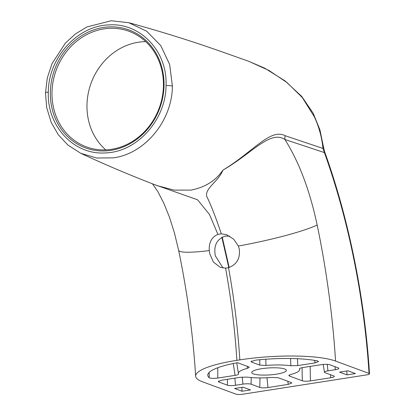 <?xml version="1.0" encoding="UTF-8"?>
<svg xmlns="http://www.w3.org/2000/svg" width="415" height="415" viewBox="0 0 415 415"><rect width="100%" height="100%" fill="white"/><g stroke="black" fill="none" stroke-linecap="round" stroke-linejoin="round"><path stroke-width="0.62" d="M221.294 233.816L226.792 234.807L233.749 239.232L238.366 246.043L239.279 249.114C240.358 258.4 236.773 264.588 228.525 267.685L225.568 268.147L220.266 267.312L213.409 262.093L209.715 253.721L209.305 250.577C208.729 242.619 211.598 237.209 217.911 234.34L221.294 233.816C215.893 217.668 211.033 205.181 206.722 196.368C204.72 188.291 218.575 181.407 222.881 170.171C252.891 152.087 270.253 127.929 285.162 135.715L322.984 148.451C321.89 137.474 319.005 126.912 314.331 116.76L302.26 97.463L287.076 82.611L269.06 70.508L248.782 61.321L222.533 52.02C191.393 41.007 160.143 31.239 128.78 22.706L146.661 31.203L160.766 45.593L169.647 64.47L172.391 86.066C172.282 120.552 145.151 153.643 113.492 157.856L96.711 158.022L80.842 153.348C105.675 164.9 131.176 175.68 157.358 185.692L174.186 190.127L190.869 190.112C205.062 187.378 215.733 180.727 222.881 170.171C252.289 153.213 270.113 129.802 284.887 139.487C299.044 161.881 309.803 190.386 317.164 224.997A399.557 162.478 -98.9 0 1 335.559 361.066L369.039 373.422A346.831 141.038 81.1 0 0 324.395 152.596L322.984 148.451A4.913 2.407 -6.4 0 0 323.524 147.154L319.913 129.833L313.237 113.347L301.793 96.498L285.022 80.868L264.687 68.159L248.782 61.321M223.057 268.017L215.307 255.785C213.502 245.524 216.858 238.962 225.376 236.104L229.677 236.161M163.909 80.053A62.841 55.989 110.3 0 1 111.054 150.329A62.841 55.989 110.3 0 1 50.464 97.748A62.841 55.989 110.3 0 1 103.325 27.478A62.841 55.989 110.3 0 1 163.909 80.053M52.108 97.769A61.602 54.889 -69.7 0 0 87.269 147.206A61.602 54.889 -69.7 0 0 163.323 80.427A61.602 54.889 -69.7 0 0 129.926 31.639A61.602 54.889 -69.7 0 0 52.108 97.769M166.036 85.589C167.66 51.035 139.871 22.389 108.606 24.921C77.294 25.87 48.327 57.846 48.316 92.12C46.848 126.461 74.373 155.423 105.778 152.881C137.106 151.994 165.969 119.743 166.036 85.589A4.913 0.799 -178.6 0 1 172.391 86.066M253.378 373.884A17.357 3.502 -3.6 0 1 251.718 372.514A17.357 3.502 -3.6 0 1 265.18 368.25A17.357 3.502 -3.6 0 1 284.711 368.997A17.357 3.502 -3.6 0 1 286.366 370.336A17.357 3.502 -3.6 0 1 272.966 374.62A17.357 3.502 -3.6 0 1 253.378 373.884M145.743 41.635A60.896 54.261 -69.7 0 0 87.088 110.343A60.896 54.261 -69.7 0 0 105.789 149.882M265.823 359.234L265.937 365.449L259.8 365.117L251.625 362.098L251.039 361.589L255.832 360.111A61.404 12.398 176.4 0 1 317.299 360.868L318.596 361.507L315.094 362.886L297.768 365.589L290.827 365.755L290.562 358.513M290.827 365.755A30.705 6.199 176.4 0 0 265.937 365.449M247.148 366.269L247.485 368.328L249.296 367.296L248.715 366.844L237.479 362.7A61.404 12.398 176.4 0 0 207.754 375.072A61.404 12.398 176.4 0 0 209.196 377.728L209.186 372.385M247.485 368.328A30.705 6.199 176.4 0 0 238.412 373.479A30.705 6.199 176.4 0 0 238.558 373.91L238.584 373.993M218.897 380.923L218.835 382.013L218.249 381.504L221.75 380.187L240.316 377.292L247.262 377.121A30.705 6.199 176.4 0 0 272.147 377.432L278.289 377.764L291.231 382.542L291.818 382.988L288.316 384.363L287.751 381.255M218.835 382.013L227.389 385.167A6.142 1.24 176.4 0 0 235.544 385.27L242.936 384.119A6.142 1.24 -3.6 0 1 251.096 384.217L259.811 387.434A6.142 1.24 176.4 0 0 267.971 387.537L288.316 384.363M335.559 361.066A72.049 14.546 176.4 0 0 239.834 359.883L236.877 360.345A72.049 14.546 176.4 0 0 195.657 376.192A72.049 14.546 176.4 0 0 202.525 381.81L236.005 394.167A4.913 0.991 176.4 0 0 242.531 394.25L366.694 374.885A4.913 0.991 176.4 0 0 369.506 373.806A4.913 0.991 176.4 0 0 369.039 373.422M310.161 366.404L310.446 380.913C306.95 381.369 304.242 381.338 302.317 380.809L289.374 376.032L288.788 375.528L290.599 374.553A30.705 6.199 176.4 0 0 299.687 369.625A30.705 6.199 176.4 0 0 299.531 368.971L299.5 368.842M299.542 368.702L299.531 368.971C299.386 368.416 300.543 367.934 303.002 367.519L321.568 364.624C325.064 364.163 327.772 364.199 329.697 364.723L338.246 367.882A6.142 1.24 176.4 0 1 338.832 368.338A6.142 1.24 176.4 0 1 335.32 369.708L327.928 370.86A6.142 1.24 -3.6 0 0 324.421 372.234L323.223 364.417M310.446 380.913L330.791 377.738A6.142 1.24 176.4 0 0 334.303 376.369A6.142 1.24 176.4 0 0 333.722 375.912L325.002 372.691A6.142 1.24 -3.6 0 1 324.421 372.234M238.558 373.91C238.698 374.46 237.546 374.947 235.087 375.362L217.761 378.065C213.569 378.584 210.711 378.475 209.196 377.728M347.978 370.813L355.437 373.567L347.018 374.88L339.553 372.125L347.978 370.813M250.489 389.934L242.07 391.246L234.605 388.492L243.029 387.179L250.489 389.934M228.815 267.602L221.843 237.271M242.07 391.246L241.857 387.361M347.018 374.88L346.805 370.994M155.651 185.023L197.561 199.786L209.461 214.451L217.911 234.34M152.497 183.824L157.876 191.642L163.852 203.262L169.507 217.335L174.45 233.023L178.626 250.261A72.049 8.072 -11.7 0 0 209.305 250.577M238.366 246.043A72.049 8.072 -11.7 0 0 317.164 224.997M369.506 373.806C364.827 298.167 348.75 218.643 324.582 151.625L324.582 151.625A4.913 1.919 -19.8 0 1 324.395 152.596L284.887 139.487A12.279 10.982 108.4 0 1 285.162 135.715M235.087 375.362L233.23 363.524M217.776 367.726L217.761 378.065M259.8 365.117L259.754 359.727M251.698 361.003L251.625 362.098M315.094 362.886L314.586 360.381M128.785 22.706L111.215 20.75L86.813 26.985L75.338 34.009L65.357 43.124L52.062 63.552L47.315 77.885L45.494 92.789A4.913 0.804 1.2 0 1 48.316 92.12M266.995 377.759L267.971 387.537M225.568 268.147A327.502 133.179 -98.9 0 1 236.877 360.345M239.834 359.883A327.502 133.179 81.1 0 0 228.525 267.685M335.019 366.689L335.32 369.708M327.279 364.329L327.928 370.86M330.49 374.719L330.791 377.738M259.982 377.92L259.811 387.434M251.21 377.567L251.096 384.217M242.236 377.069L242.936 384.119M234.838 378.148L235.544 385.27M227.493 379.294L227.389 385.167M302.317 380.809L302.063 367.685M289.421 374.952L289.374 376.032M297.472 358.721L297.768 365.589M238.412 373.479L236.783 362.829M178.626 250.261C187.31 292.191 192.991 334.168 195.657 376.192M324.582 151.625L323.524 147.154M222.222 237.084L229.194 267.483M45.494 92.789L46.677 107.532L51.195 122.373L58.297 134.751L67.827 145.001L80.842 153.348M299.687 369.625L299.718 368.504"/></g></svg>
